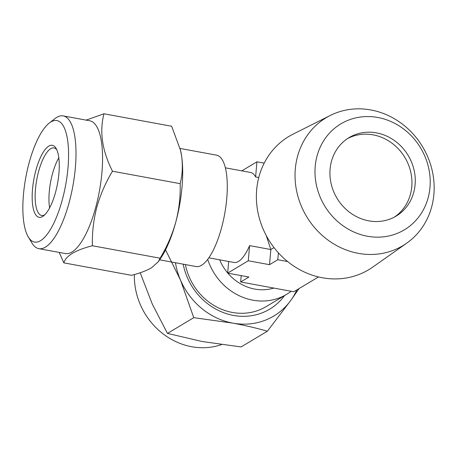 <?xml version="1.0" encoding="UTF-8"?>
<svg xmlns="http://www.w3.org/2000/svg" width="457" height="457" viewBox="0 0 457 457"><rect width="100%" height="100%" fill="white"/><g stroke="black" fill="none" stroke-linecap="round" stroke-linejoin="round"><path stroke-width="0.69" d="M134.381 274.537A67.487 61.238 59.1 0 0 191.632 346.714A67.487 61.238 59.1 0 0 221.548 344.595M183.188 264.163A60.627 55.011 59.1 0 0 233.453 315.416A60.627 55.011 59.1 0 0 284.511 295.61M185.399 264.574A56.622 51.378 59.1 0 0 232.35 312.434A56.622 51.378 59.1 0 0 266.203 306.578L286.682 294.314A56.622 51.378 59.1 0 0 291.16 291.263M165.543 249.859L180.452 279.97L193.762 317.666L232.779 323.116C245.34 325.475 256.874 328.172 267.379 331.205L241.107 346.943L202.085 341.493L167.485 333.404L152.364 304.265L140.19 272.755M394.42 217.064A45.757 41.518 59.1 0 0 410.415 170.661A45.757 41.518 59.1 0 0 373.129 134.861A45.757 41.518 59.1 0 0 347.457 138.642M368.753 220.845A45.757 41.518 -120.9 0 1 331.211 184.017A45.757 41.518 -120.9 0 1 349.091 137.603A45.757 41.518 -120.9 0 1 376.448 132.873A45.757 41.518 -120.9 0 1 413.985 169.701A45.757 41.518 -120.9 0 1 396.11 216.115A45.757 41.518 -120.9 0 1 368.753 220.845M367.405 236.24A61.769 56.051 59.1 0 0 429.98 187.41A61.769 56.051 59.1 0 0 377.796 117.478A61.769 56.051 59.1 0 0 315.221 166.308A61.769 56.051 59.1 0 0 367.405 236.24M358.328 253.349A74.582 67.676 59.1 0 0 406.747 243.147A74.582 67.676 59.1 0 0 431.448 167.559A74.582 67.676 59.1 0 0 370.873 109.954A74.582 67.676 59.1 0 0 330.285 115.467A74.582 67.676 59.1 0 0 296.604 190.889A74.582 67.676 59.1 0 0 358.328 253.349M406.747 243.147L372.729 267.122A77.684 70.487 -120.9 0 1 322.294 277.753A77.684 70.487 -120.9 0 1 258.005 212.694A77.684 70.487 -120.9 0 1 293.091 134.135L330.285 115.467M227.837 273.16A45.757 41.518 59.1 0 0 254.789 289.092A45.757 41.518 59.1 0 0 273.806 288.07M274.04 247.625L270.852 249.533L266.248 235.561M258.765 177.533L255.612 176.95A45.757 15.03 -79.6 0 0 250.567 172.466L225.381 167.828M208.826 257.834L234.018 262.467A45.757 15.03 -79.6 0 0 238.445 261.45A45.757 15.03 -79.6 0 0 249.602 245.626L270.852 249.533L269.527 264.683L277.776 259.742L287.636 261.558M180.075 148.451L216.572 155.163A56.622 18.6 100.4 0 1 225.878 206.375A56.622 18.6 100.4 0 1 201.566 265.283A56.622 18.6 100.4 0 1 196.087 266.54L159.613 259.827M207.712 259.376A56.622 51.378 59.1 0 0 252.83 300.169A56.622 51.378 59.1 0 0 286.682 294.314M29.025 163.166A61.769 20.291 -79.6 0 0 28.3 236.989A61.769 20.291 -79.6 0 0 62.403 199.446A61.769 20.291 -79.6 0 0 67.339 138.442A61.769 20.291 -79.6 0 0 49.253 123.07A61.769 20.291 -79.6 0 0 29.025 163.166M49.253 123.07L54.891 118.66A67.487 22.17 100.4 0 1 63.237 115.907A67.487 22.17 100.4 0 1 69.264 202.103A67.487 22.17 100.4 0 1 38.816 248.659A67.487 22.17 100.4 0 1 31.996 243.124L28.3 236.989M58.816 157.848A34.315 11.271 -79.6 0 0 52.378 174.163A34.315 11.271 -79.6 0 0 49.613 207.895M44.775 214.796A34.315 11.271 100.4 0 1 41.633 215.447A34.315 11.271 100.4 0 1 38.565 171.621A34.315 11.271 100.4 0 1 54.046 147.948A34.315 11.271 100.4 0 1 56.748 149.679M35.823 170.558A36.606 12.025 100.4 0 1 56.034 148.308A36.606 12.025 100.4 0 1 55.605 192.06A36.606 12.025 100.4 0 1 43.621 215.818A36.606 12.025 100.4 0 1 32.898 206.713A36.606 12.025 100.4 0 1 35.823 170.558M63.237 115.907L89.8 120.797A67.487 22.17 100.4 0 1 95.827 206.992A67.487 22.17 100.4 0 1 65.385 253.549L38.816 248.659M59.233 252.418L63.837 262.866C65.865 255.8 75.388 250.099 92.417 245.757C92.034 233.024 93.479 220.257 96.753 207.438C100.289 194.842 105.533 182.766 112.473 171.221C102.168 150.747 99.329 131.61 103.962 113.793L86.122 120.117M180.338 149.513A68.636 22.542 100.4 0 1 180.549 150.404L171.649 126.246L103.962 113.793M180.446 149.987L181.606 156.003C182.903 165.765 182.423 174.985 180.167 183.668L112.473 171.221M180.167 183.668C180.532 196.561 179.087 209.335 175.831 221.982C172.22 234.738 166.982 246.809 160.104 258.205L92.417 245.757M160.104 258.205L158.368 261.667L151.513 267.808C146.491 270.698 139.831 273.2 131.53 275.32L63.837 262.866M180.549 150.404A68.636 22.542 100.4 0 1 181.606 156.003A68.636 22.542 100.4 0 1 175.831 221.982A68.636 22.542 100.4 0 1 160.733 258.165L158.373 261.667M219.697 259.833A45.757 41.518 59.1 0 0 227.666 272.955M318.495 276.948L293.782 291.743L240.656 281.975L248.905 277.033L227.655 273.126L248.277 260.776L269.527 264.683M278.382 252.807L277.776 259.742M241.21 275.617L240.656 281.975M249.602 245.626L248.277 260.776M228.671 261.484L227.655 273.126M241.822 170.855L256.937 161.807L255.612 176.95M256.937 161.807L264.192 163.138M193.762 317.666L167.485 333.404M267.379 331.205L290.88 300.278L299.084 288.573M175.454 262.741A68.636 62.278 59.1 0 0 180.452 279.97A68.636 62.278 59.1 0 0 232.779 323.116A68.636 62.278 59.1 0 0 290.88 300.278A68.636 62.278 59.1 0 0 296.867 289.898"/></g></svg>
